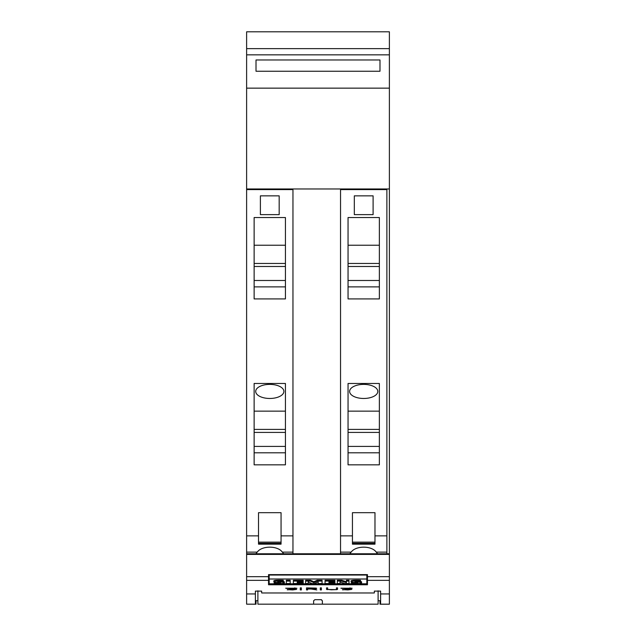 <?xml version="1.0" encoding="UTF-8"?>
<svg xmlns="http://www.w3.org/2000/svg" width="636" height="636" viewBox="0 0 636 636"><rect width="100%" height="100%" fill="white"/><g stroke="black" fill="none" stroke-linecap="round" stroke-linejoin="round"><path stroke-width="0.95" d="M389.383 593.945L389.383 553.781L246.617 553.781L246.617 593.945L255.386 593.945L255.386 591.114L261.65 591.114L261.65 592.927L262.27 592.975L373.73 592.975L374.35 592.927L374.35 591.114L380.614 591.114L380.614 593.945L389.383 593.945L389.383 604.2L379.986 604.2L379.986 600.718M380.614 593.945L380.614 604.168L389.383 604.168M268.535 584.754L268.535 574.626L367.465 574.626L367.465 584.754L268.535 584.754M342.518 589.826L350.778 589.373L340.904 588.205L352.113 588.236L342.009 588.221L351.867 589.357L347.94 589.922L342.518 589.62M320.313 589.922L320.313 587.887L321.395 587.887L321.395 589.922L320.313 589.922M300.279 589.922L300.279 587.887L301.361 587.887L301.361 589.922L300.279 589.922M287.297 589.826L295.565 589.373L285.683 588.205L296.893 588.236L286.788 588.221L296.646 589.357L292.719 589.922L287.297 589.62M306.504 589.922L306.504 587.887L315.909 588.101L316.68 588.308L315.909 588.817L312.276 589.015L316.823 589.922L311.099 589.015L307.593 589.015L307.593 589.922L306.504 589.922M327.317 589.644L326.538 589.365L326.538 587.887L327.627 587.887L327.627 589.365L331.292 589.795L335.697 589.628L336.444 589.365L336.444 587.887L337.533 587.887L337.533 589.365L336.746 589.644L327.969 589.485M246.617 593.945L246.617 604.168L255.386 604.168L255.386 593.945M336.444 587.887L336.444 589.111M336.11 589.485L337.533 589.119L337.533 587.887M326.538 587.887L326.538 589.119L327.317 589.405M327.627 589.111L327.627 587.887M312.276 588.88L311.68 588.88M307.593 588.88L315.599 588.602L314.876 588.133L307.593 588.038L307.593 589.015M306.504 587.887L306.504 589.699L307.593 589.699M315.599 588.602L316.68 588.308M294.548 587.966L295.215 588.014M295.565 589.54L296.646 589.357M285.739 588.197L286.868 588.427M300.279 587.887L300.279 589.699L301.361 589.699L301.361 587.887M320.313 587.887L320.313 589.699L321.395 589.699L321.395 587.887M349.768 587.966L350.436 588.014M350.778 589.54L351.867 589.357M340.96 588.197L342.089 588.427M269.163 575.039L366.837 575.039L366.837 579.006L269.163 579.006L269.163 575.039M366.837 579.833L367.465 579.833M268.535 579.833L269.163 579.833M269.163 579.006L269.163 583.8L366.837 583.8L366.837 579.006M351.414 582.608L351.414 582.107A13.825 2.52 180 0 0 351.676 582.123M351.072 581.765L351.072 580.907A3.649 0.668 0 0 1 351.462 580.604A4.42 0.803 0 0 1 354.371 580.223A12.974 2.361 0 0 1 360.54 580.247L360.54 581.574A10.415 1.9 180 0 0 356.041 581.479L354.936 581.725A3.554 0.644 180 0 0 356.2 581.884L358.601 582.083A5.621 1.026 -0 0 1 361.169 582.481A3.888 0.708 0 0 1 361.598 582.799A3.888 0.708 0 0 1 361.2 583.117A4.778 0.875 0 0 1 358.155 583.53A17.013 3.101 0 0 1 351.414 583.466L351.414 582.973A13.825 2.52 180 0 0 355.468 583.125A3.935 0.716 180 0 0 357.265 583.069L357.869 582.91L357.265 582.727A61.62 11.233 180 0 0 354.085 582.465A5.414 0.986 0 0 1 351.501 582.075A3.649 0.668 0 0 1 351.072 581.765A3.649 0.668 0 0 1 351.462 581.471A4.42 0.803 0 0 1 354.371 581.081A12.974 2.361 0 0 1 360.54 581.113M360.54 581.471A5.621 1.026 0 0 1 361.169 581.614A3.888 0.708 0 0 1 361.598 581.94L361.598 582.799M325.06 581.089L325.06 580.231L334.918 580.231L334.918 581.527L328.955 581.527L328.955 582.083L334.162 582.083L334.162 582.497L328.955 582.497L328.955 583.069L334.918 583.069L334.918 583.522L325.06 583.522L325.06 581.089L334.918 581.089M334.162 582.21L334.918 582.21L334.918 583.069M293.355 581.089L293.355 580.231L303.213 580.231L303.213 581.527L297.25 581.527L297.25 582.083L302.458 582.083L302.458 582.497L297.25 582.497L297.25 583.069L303.213 583.069L303.213 583.522L293.355 583.522L293.355 581.089L303.213 581.089M302.458 582.21L303.213 582.21L303.213 583.069M278.966 581.479L281.358 582.083A5.621 1.026 -0 0 1 283.926 582.481A3.888 0.708 0 0 1 284.356 582.799A3.888 0.708 0 0 1 283.958 583.117A4.778 0.875 0 0 1 280.913 583.53A17.013 3.101 0 0 1 274.172 583.466L274.172 582.107A13.825 2.52 180 0 0 274.434 582.123M278.226 582.576L278.226 583.125A3.935 0.716 180 0 0 280.023 583.069L280.627 582.91L280.023 582.727A61.62 11.233 180 0 0 276.843 582.465A5.414 0.986 0 0 1 274.259 582.075A3.649 0.668 0 0 1 273.83 581.765L273.83 580.907A3.649 0.668 0 0 1 274.219 580.604A4.42 0.803 0 0 1 277.129 580.223A12.974 2.361 0 0 1 283.298 580.247L283.298 581.574A10.415 1.9 180 0 0 278.799 581.479L277.694 581.725A3.554 0.644 180 0 0 278.966 581.884M283.298 581.471A5.621 1.026 0 0 1 283.926 581.614A3.888 0.708 0 0 1 284.356 581.94L284.356 582.799M286.319 581.105L286.319 580.239L290.199 580.239L290.199 583.522L286.319 583.522L286.319 581.105L290.199 581.105M308.198 581.924L308.198 583.522L305.606 583.522L305.606 580.231L310.424 580.231L313.842 581.709L317.292 580.231L322.078 580.231L322.078 583.522L318.199 583.522L318.199 581.916L314.454 583.522L311.918 583.522L308.198 581.924L308.198 582.663M318.199 582.663L318.199 581.916M337.311 582.663L337.311 580.231L341.635 580.231L346.429 581.749M341.635 580.231L341.635 581.089L346.429 582.616L346.429 580.231L349.005 580.231L349.005 583.522L344.807 583.522L340.022 581.98L340.022 582.663M351.462 580.604L351.462 581.471M355.468 582.576L355.468 583.125M351.414 582.107L351.414 582.973M356.2 581.479L356.2 581.884M358.601 581.487L358.601 582.083M361.169 581.614L361.169 582.481M334.162 581.527L334.162 582.083M328.955 581.527L328.955 582.083M328.955 582.497L328.955 583.069M302.458 581.527L302.458 582.083M297.25 581.527L297.25 582.083M297.25 582.497L297.25 583.069M274.219 580.604L274.219 581.471A4.42 0.803 0 0 1 277.129 581.081A12.974 2.361 0 0 1 283.298 581.113M274.172 582.973A13.825 2.52 180 0 0 278.226 583.125M281.358 581.487L281.358 582.083M283.926 581.614L283.926 582.481M317.292 580.231L317.292 581.089L322.078 581.089M313.842 581.709L313.842 582.576L317.292 581.089M310.424 580.231L310.424 581.089L313.842 582.576M305.606 581.089L310.424 581.089M346.429 581.089L349.005 581.089M337.311 580.231L337.311 581.089L341.635 581.089M340.022 581.98L340.022 583.522L337.311 583.522L337.311 581.089M374.35 591.114L374.35 592.927M380.614 600.718L378.11 600.718M257.89 590.804L257.89 604.16L313.62 604.16L313.62 600.789L314.868 599.684L321.132 599.684L322.38 600.789L322.38 604.16L313.62 604.16M246.617 604.168L256.014 604.2L256.014 600.718M257.89 600.718L255.386 600.718M322.38 604.16L378.11 604.16L378.11 590.804M321.578 599.764L321.132 599.684M389.383 48.646L246.617 48.646L246.617 31.8L389.383 31.8L389.383 88.15L246.617 88.158L246.617 188.971L389.383 188.971L389.383 553.781L246.617 553.781L246.617 552.135L257.238 552.135C261.817 545.513 277.757 545.513 282.336 552.135A14.087 7.044 0 0 1 283.529 553.781M246.617 48.646L246.617 88.15L389.383 88.15L389.383 188.971M357.448 188.971L357.448 189.592M369.969 189.592L369.969 188.971M340.538 553.781L340.538 189.592L386.879 189.592L386.879 553.781M349.967 553.781A14.087 7.044 0 0 1 351.159 552.135C355.739 545.513 371.678 545.513 376.258 552.135A14.087 7.044 0 0 1 377.45 553.781M374.978 542.15L374.978 512.68L352.439 512.68L352.439 543.343L374.978 543.343L374.978 542.15L352.439 542.15M352.439 543.343L352.439 544.162L374.978 544.162L374.978 543.343M348.051 217.544L379.366 217.544L379.366 298.92L348.051 298.92L348.051 217.544M348.051 383.476L379.366 383.476L379.366 464.844L348.051 464.844L348.051 383.476M373.101 214.634L354.316 214.634L354.316 195.848L373.101 195.848L373.101 214.634M348.051 298.92L379.366 298.92M348.051 464.844L379.366 464.844M348.051 286.876L379.366 286.876M348.051 245.226L379.366 245.226M348.051 263.455L379.366 263.455M348.051 266.484L379.366 266.484M379.366 280.484L348.051 280.484M348.051 452.8L379.366 452.8M348.051 411.15L379.366 411.15M377.8 391.426A14.087 7.044 0 0 1 363.705 398.47A14.087 7.044 0 0 1 349.617 391.426A14.087 7.044 0 0 1 363.705 384.382A14.087 7.044 0 0 1 377.8 391.426M348.051 429.387L379.366 429.387M348.051 432.408L379.366 432.408M379.366 446.408L348.051 446.408M292.958 553.781L292.958 189.592L246.617 189.592L246.617 188.971M263.527 188.971L263.527 189.592M276.048 189.592L276.048 188.971M256.046 553.781A14.087 7.044 0 0 1 257.238 552.135M246.617 189.592L246.617 552.135M281.056 542.15L281.056 512.68L258.518 512.68L258.518 543.343L281.056 543.343L281.056 542.15L258.518 542.15M258.518 543.343L258.518 544.162L281.056 544.162L281.056 543.343M254.13 217.544L285.437 217.544L285.437 298.92L254.13 298.92L254.13 217.544M254.13 383.476L285.437 383.476L285.437 464.844L254.13 464.844L254.13 383.476M279.18 214.634L260.394 214.634L260.394 195.848L279.18 195.848L279.18 214.634M254.13 298.92L285.437 298.92M254.13 464.844L285.437 464.844M254.13 286.876L285.437 286.876M254.13 245.226L285.437 245.226M254.13 263.455L285.437 263.455M254.13 266.484L285.437 266.484M285.437 280.484L254.13 280.484M254.13 452.8L285.437 452.8M254.13 411.15L285.437 411.15M283.879 391.426A14.087 7.044 0 0 1 269.783 398.47A14.087 7.044 0 0 1 255.696 391.426A14.087 7.044 0 0 1 269.783 384.382A14.087 7.044 0 0 1 283.879 391.426M254.13 429.387L285.437 429.387M254.13 432.408L285.437 432.408M285.437 446.408L254.13 446.408M379.986 71.248L256.014 71.248L256.014 59.975L379.986 59.975L379.986 71.248M246.617 580.358L268.535 580.358M367.465 580.358L389.383 580.358M354.371 580.223L354.371 581.081M277.129 580.223L277.129 581.081M367.465 576.669L389.383 576.669M246.617 554.409L389.383 554.409M246.617 576.669L268.535 576.669M340.538 552.135L351.159 552.135M376.258 552.135L386.879 552.135M340.538 535.87L352.439 535.87M374.978 535.87L386.879 535.87M282.336 552.135L292.958 552.135M246.617 535.87L258.518 535.87M281.056 535.87L292.958 535.87M389.383 54.839L246.617 54.839M352.439 544.162L374.978 544.162M258.518 544.162L281.056 544.162"/></g></svg>
